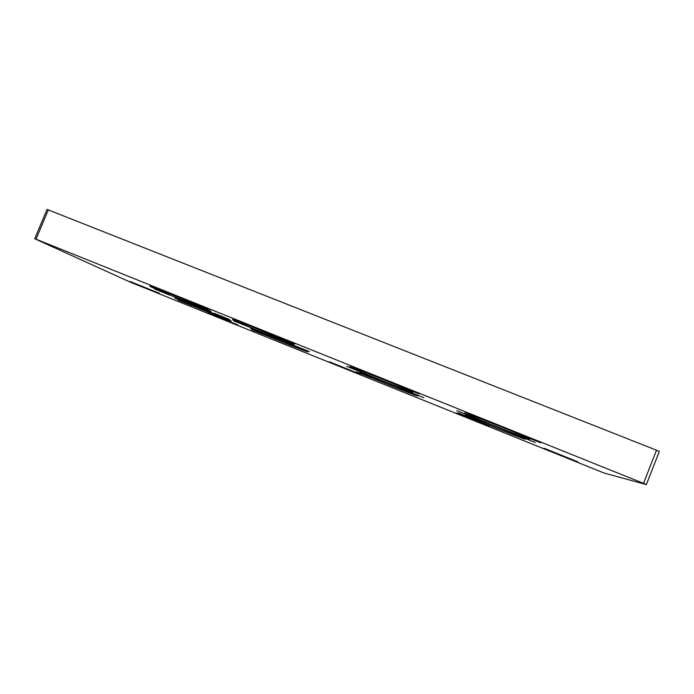 <?xml version="1.0" encoding="UTF-8"?>
<svg xmlns="http://www.w3.org/2000/svg" width="694" height="694" viewBox="0 0 694 694"><rect width="100%" height="100%" fill="white"/><g stroke="black" fill="none" stroke-linecap="round" stroke-linejoin="round"><path stroke-width="1.04" d="M360.212 372.756L361.427 373.372C370.31 377.666 420.859 397.922 417.753 395.918L416.244 395.138C406.779 390.583 353.905 369.477 360.212 372.756M465.544 415.159L467.105 415.992C475.798 420.156 524.499 439.606 525.28 439.198L523.64 438.287C514.271 433.811 463.089 413.459 465.544 415.159M464.694 413.051L466.715 414.127C476.943 419.002 528.654 439.614 529.704 439.198L527.57 438.009C516.44 432.726 461.97 411.126 464.694 413.051M350.357 367.057L351.927 367.855C362.424 372.912 416.27 394.452 412.774 392.162L410.805 391.147C399.527 385.734 343.122 363.283 350.357 367.057M176.146 298.663C186.643 303.677 240.436 325.339 229.94 320.324L194.693 305.481C178.905 299.166 172.563 296.815 175.651 298.429L176.146 298.663M251.931 329.173L252.295 329.346C261.265 333.736 314.694 355.224 307.251 351.442L306.384 351.008C296.971 346.419 241.286 324.098 251.931 329.173M233.193 319.934L233.67 320.168C244.288 325.347 301.604 348.379 292.998 343.99L253.31 327.247C236.619 320.619 229.914 318.182 233.193 319.934M151.422 287.047C163.819 292.955 221.629 316.221 209.449 310.383L170.62 293.996C153.634 287.212 147.024 284.792 150.789 286.743L151.422 287.047M130.073 281.486L159.551 293.397L130.073 281.486M208.079 312.907L237.921 324.931L208.079 312.907M329.433 361.782L360.62 374.352L329.433 361.782M456.322 412.895L488.949 426.038L456.322 412.895M544.174 448.281L577.824 461.831L544.174 448.281M154.545 289.016L169.631 295.089L154.545 289.016M169.084 293.744L155.803 288.296L154.97 288.652M191.891 302.558L208.191 309.108L192.065 302.489M233.566 320.81L248.981 327.013L233.566 320.81M278.025 337.189L294.846 343.955L278.025 337.189M251.67 329.685L265.976 335.436L251.67 329.685M293.918 345.412L309.42 351.65L293.918 345.412M346.636 366.302L362.693 372.765L346.636 366.302M401.618 386.879L419.211 393.949L401.618 386.879M456.817 410.631L473.516 417.354L456.817 410.631M522.461 435.468L540.808 442.85L522.461 435.468M356.456 371.871L371.307 377.848L356.456 371.871M407.673 391.19L423.826 397.688L407.673 391.19M458.248 412.861L473.646 419.055L458.248 412.861M518.505 435.789L535.3 442.546L518.505 435.789M178.263 300.12L192.273 305.768L178.263 300.12M191.761 304.51L187.918 302.775M214.411 313.419L229.48 319.483L214.55 313.367M604.006 473.004L130.793 282.354L34.7 238.736L47.027 209.415L656.507 450.215L659.3 451.551L646.348 484.586L604.006 473.004M48.389 209.753L36.019 239.187L643.503 483.354L656.507 450.215M36.019 239.187L34.7 238.736M646.348 484.586L643.503 483.354M466.906 413.641L466.715 414.127M352.118 367.395L351.927 367.855M169.154 293.406L169.544 294.889M191.726 304.423L192.203 305.594M179.442 299.478L178.662 299.808"/></g></svg>
